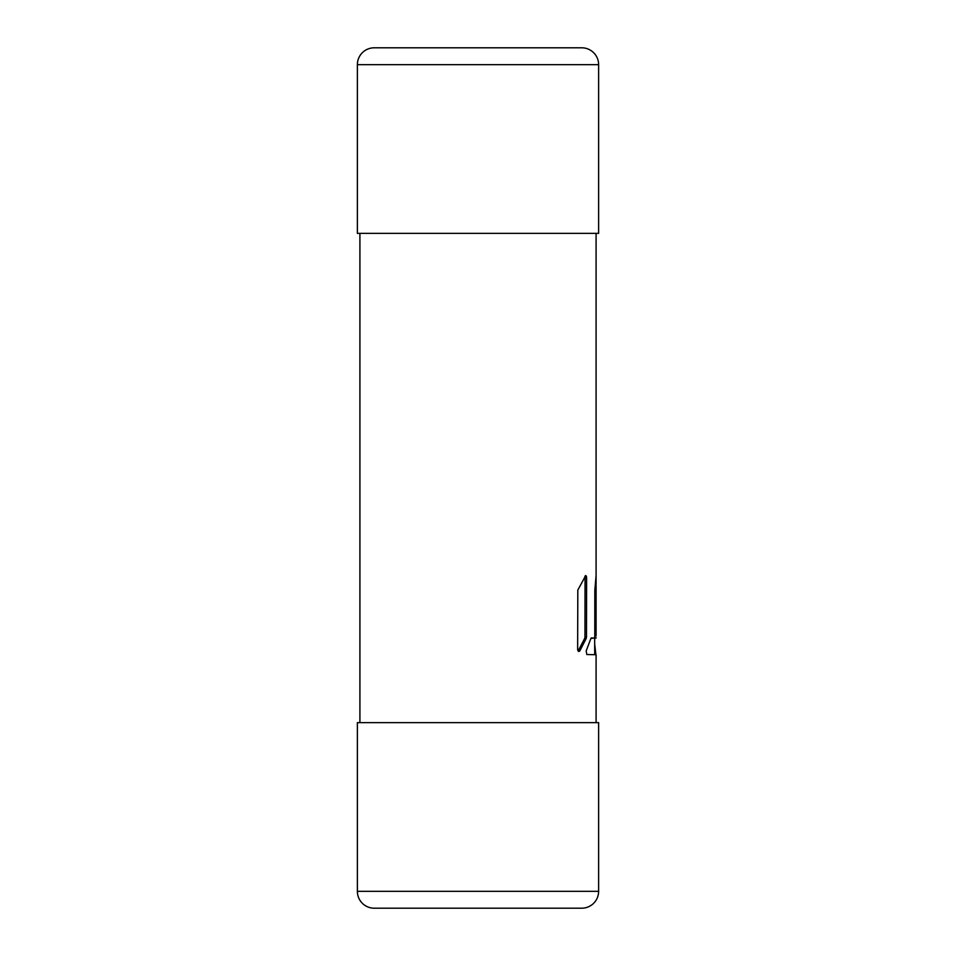 <?xml version="1.0" encoding="UTF-8"?>
<svg xmlns="http://www.w3.org/2000/svg" width="956" height="956" viewBox="0 0 956 956"><rect width="100%" height="100%" fill="white"/><g stroke="black" fill="none" stroke-linecap="round" stroke-linejoin="round"><path stroke-width="1.43" d="M357.377 891.327A16.873 16.873 0 0 0 374.25 908.2L581.75 908.2A16.873 16.873 0 0 0 598.623 891.327L598.623 722.628L357.377 722.628L357.377 891.327L598.623 891.327M598.623 64.673A16.873 16.873 0 0 0 581.75 47.8L374.25 47.8A16.873 16.873 0 0 0 357.377 64.673L357.377 233.372L598.623 233.372L598.623 64.673L357.377 64.673M578.105 651L579.814 650.893L586.219 638.453L584.678 638.453L578.177 650.893M584.678 638.453L584.952 636.983L586.482 636.983L586.602 577.675L585.072 577.675L584.952 636.983M585.072 577.675L584.893 576.444M593.031 637.975L591.202 637.939M594.692 654.645L594.68 637.437M594.787 635.991L596.09 635.991L595.958 577.89M596.09 635.991L596.09 233.372M359.91 233.372L359.91 722.628M596.09 722.628L596.09 654.74L586.817 654.513L586.183 650.952L590.856 638.512L594.453 637.975L594.787 635.907L594.823 590.306L596.066 575.799M596.018 576.408L596.09 577.89M578.93 651.49L579.814 650.893C578.643 651.873 577.914 651.383 577.639 649.399L577.818 590.091L585.693 575.584M585.024 576.181C585.873 575.154 586.398 575.655 586.602 577.675M586.482 636.983L586.219 638.453M596.09 637.676L594.692 638.082M594.536 638.166L596.09 638.082M594.692 644.093L595.911 654.764M594.692 654.167L595.827 654.167"/></g></svg>
